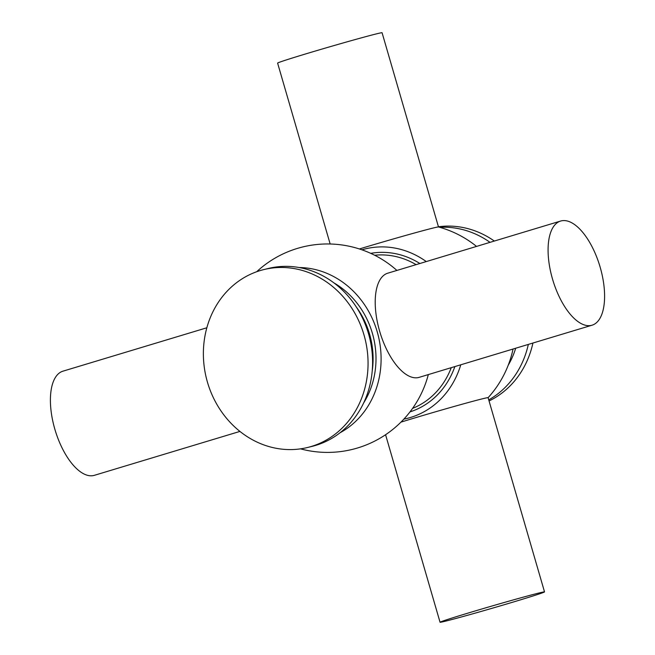 <?xml version="1.0" encoding="UTF-8"?>
<svg xmlns="http://www.w3.org/2000/svg" width="655" height="655" viewBox="0 0 655 655"><rect width="100%" height="100%" fill="white"/><g stroke="black" fill="none" stroke-linecap="round" stroke-linejoin="round"><path stroke-width="0.98" d="M239.935 431.416L94.369 475.325A54.398 24.522 -106.8 0 1 93.829 475.473A54.398 24.522 -106.8 0 1 55.004 429.745A54.398 24.522 -106.8 0 1 62.954 371.172L206.849 327.77M591.514 325.347A54.398 24.522 -106.8 0 1 552.681 279.619A54.398 24.522 -106.8 0 1 560.631 221.046A54.398 24.522 -106.8 0 1 561.171 220.899A54.398 24.522 -106.8 0 1 599.996 266.634A54.398 24.522 -106.8 0 1 592.046 325.199A54.398 24.522 -106.8 0 1 591.514 325.347M560.631 221.046L387.76 273.192A54.398 24.522 73.2 0 0 379.81 331.766A54.398 24.522 73.2 0 0 418.643 377.493A54.398 24.522 73.2 0 0 419.175 377.345L592.046 325.199M330.161 244.004L277.605 63.101A54.398 1.105 -16.2 0 1 317.438 50.41A54.398 1.105 -16.2 0 1 376.322 33.904A54.398 1.105 -16.2 0 1 382.078 32.75L438.498 226.957A54.398 1.105 -16.2 0 0 362.436 248.048A54.398 1.105 -16.2 0 0 359.398 248.965M445.809 621.096A54.398 1.105 -16.2 0 1 440.054 622.25A54.398 1.105 -16.2 0 1 479.886 609.559A54.398 1.105 -16.2 0 1 538.77 593.053A54.398 1.105 -16.2 0 1 544.526 591.899A54.398 1.105 -16.2 0 1 504.694 604.59A54.398 1.105 -16.2 0 1 445.809 621.096M544.526 591.899L488.098 397.675A54.398 1.105 163.8 0 0 482.35 398.829A54.398 1.105 163.8 0 0 400.934 422.139M263.703 269.614L268.247 268.493A91.602 81.744 76.1 0 1 369.092 335.778A91.602 81.744 76.1 0 1 315.808 445.351A91.602 81.744 76.1 0 1 312.271 446.325L307.727 447.447A91.602 81.744 76.1 0 1 206.882 380.162A91.602 81.744 76.1 0 1 260.166 270.589A91.602 81.744 76.1 0 1 263.703 269.614A91.602 81.744 76.1 0 1 364.548 336.899A91.602 81.744 76.1 0 1 311.264 446.481A91.602 81.744 76.1 0 1 307.727 447.447M438.449 226.777A91.602 81.744 76.1 0 1 494.337 241.048M532.933 343.032A91.602 81.744 76.1 0 1 489.048 400.958M439.849 227.334A91.602 81.744 76.1 0 1 490.03 242.342M528.331 344.424A91.602 81.744 76.1 0 1 488.736 399.877M361.928 249.817A87.295 77.896 76.1 0 1 426.274 261.574M460.768 364.802A87.295 77.896 76.1 0 1 403.84 419.135M299.163 267.535A87.344 77.945 76.1 0 1 378.246 335.622A87.344 77.945 76.1 0 1 340.06 432.75M374.668 255.253A79.492 70.936 76.1 0 1 416.097 264.645M451.246 367.676A79.492 70.936 76.1 0 1 412.576 408.384M356.369 307.08A79.492 70.936 76.1 0 1 372.212 371.074M333.96 282.903A81.662 72.877 76.1 0 1 363.672 402.915M515.698 348.231A81.015 72.296 76.1 0 1 508.223 365.212M513.086 349.017A79.492 70.936 76.1 0 1 512.955 349.442M370.73 253.354A81.809 73 76.1 0 1 419.88 263.506M454.865 366.587A81.809 73 76.1 0 1 409.981 411.897M385.574 434.732L440.054 622.25M488.106 397.691A104.219 104.219 0 0 0 513.037 349.033M476.537 246.411A104.219 104.219 0 0 0 438.465 226.949M300.514 448.855A104.219 104.219 0 0 0 428.321 374.594M396.905 270.433A104.219 104.219 0 0 0 256.662 271.743"/></g></svg>

